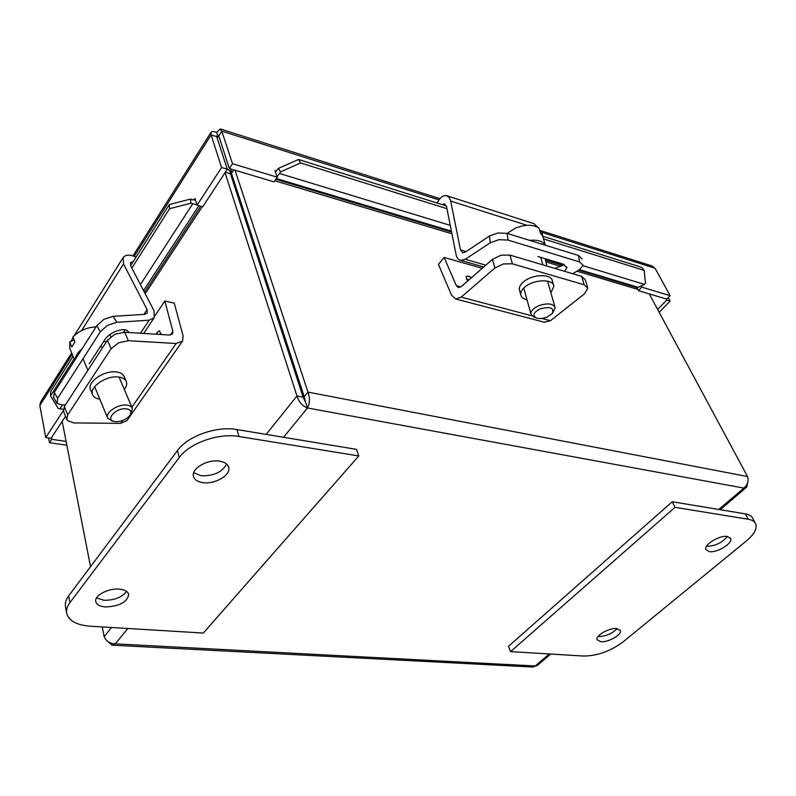 <?xml version="1.0" encoding="UTF-8"?>
<svg xmlns="http://www.w3.org/2000/svg" width="796" height="796" viewBox="0 0 796 796"><rect width="100%" height="100%" fill="white"/><g stroke="black" fill="none" stroke-linecap="round" stroke-linejoin="round"><path stroke-width="1.19" d="M508.067 240.074L507.112 233.387L498.047 232.969L489.421 236.034L490.346 242.72L498.993 239.666L508.067 240.074L579.558 261.914L583.1 265.277L579.607 269.565L572.652 273.715M582.055 258.839L578.513 255.476L579.558 261.914M507.112 233.387L578.513 255.476M437.123 203.05L437.691 201.965C440.278 197.338 443.193 195.229 446.457 195.637L449.123 197.398L450.536 200.433L460.486 249.874L462.814 252.81L465.113 252.242L489.421 236.034M555.12 268.501L564.125 264.481M537.857 256.511L563.051 264.103L566.911 267.715L564.593 271.317M546.872 266.053L545.18 258.72M537.807 227.268L533.917 223.646L447.203 195.876M490.346 242.72L465.272 259.287L460.725 260.392C458.337 259.804 456.785 257.844 456.048 254.501L446.506 206.542L444.387 203.826L441.919 204.562M541.479 231.626L542.862 236.412L540.404 233.019L538.952 228.034C533.061 224.333 525.191 224.373 515.33 228.163L507.132 233.397M545.3 245.198C542.852 241.248 537.608 239.626 529.579 240.342M552.623 313.037L555.19 307.843C553.26 303.505 547.807 302.788 538.832 305.694C533.509 308.092 530.862 310.828 530.902 313.893L533.589 316.987L534.842 317.425M540.265 308.838C550.782 306.241 554.673 307.923 551.936 313.893L546.961 317.116C542.683 318.728 539.041 318.977 536.046 317.853C532.305 315.216 533.708 312.211 540.265 308.838M539.897 231.288L541.419 231.437M519.669 290.729L519.32 289.465C519.082 286.998 520.455 284.48 523.44 281.913C532.325 273.943 552.116 273.506 552.394 281.177L553.499 284.968M527.002 299.784C523.251 298.898 521.161 297.177 520.733 294.6C520.494 292.142 521.877 289.635 524.872 287.077C533.788 279.127 553.608 278.66 553.877 286.311L550.882 292.819M512.375 263.814L509.977 255.108L500.963 255.198L492.505 259.347L461.192 286.66L458.426 287.605L456.357 285.714L444.148 257.446L438.427 264.401L451.551 295.157L455.73 298.988L461.202 297.127L494.833 268.063L503.331 263.924L512.375 263.814L584.194 284.789L587.806 288.142L584.543 293.774L550.464 320.698L544.245 322.201M587.518 287.177L585.279 279.774L581.667 276.391L584.194 284.789M467.66 281.018L466.018 276.441L468.436 276.043L471.471 277.695M509.977 255.108L581.667 276.391M444.148 257.446L482.257 268.282M65.511 404.746L63.123 405.025L57.123 403.592L57.601 398.338L54.267 392.448L53.541 397.343M100.336 331.743L107.48 325.355L116.763 322.29L113.161 316.291L103.888 319.335L96.774 325.713L100.336 331.743L57.601 398.338M54.267 392.448L96.774 325.713M113.161 316.291L144.693 314.37L147.27 313.097L147.101 309.584L123.509 263.964L123.151 257.566C125.469 254.68 129.509 254.402 135.25 256.72L136.046 257.068M123.678 332.201L124.912 329.803M89.222 363.782L104.873 339.623C109.569 331.703 126.106 326.38 128.385 331.962L128.604 332.479M73.083 337.484L71.063 341.255M133.29 261.426L130.514 262.63L130.693 265.854L153.936 310.589L154.265 317.644L149.18 320.181L116.763 322.29M106.465 341.723L103.669 341.484M102.973 347.096L100.206 346.827M130.027 415.194L131.231 413.432L132.365 408.328C131.479 406.268 129.241 405.174 125.659 405.035C116.823 404.557 105.172 412.925 107.589 417.96L112.196 421.054M125.4 408.726C130.634 409.243 132.126 411.472 129.867 415.422C126.594 419.293 122.106 421.382 116.415 421.701L114.326 421.482C105.191 419.93 115.281 408.199 125.4 408.726M96.047 326.858C86.704 327.425 78.983 330.808 72.884 337.006L74.933 341.972L71.779 346.976L69.74 342.021L74.088 339.932M69.74 342.021L69.74 348.19M81.988 348.927C77.709 352.419 75.441 355.981 75.172 359.623M90.575 389.831L90.455 389.543C87.043 382.428 102.893 370.936 114.992 371.832C119.878 372.12 122.952 373.712 124.196 376.598L126.186 381.254M99.818 399.204C95.998 398.617 93.57 397.085 92.545 394.617C89.142 387.543 105.032 376.04 117.141 376.896C122.037 377.175 125.111 378.747 126.345 381.632C127.181 384.01 126.514 386.617 124.335 389.473M182.473 341.166L126.982 420.577L120.614 423.373L73.819 422.915L67.362 420.537L66.804 419.552L67.69 414.925L111.102 348.738L118.524 342.797L128.365 340.718L124.654 332.23L114.843 334.27L107.45 340.21L111.102 348.738M156.324 334.22L157.319 332.151L159.409 330.778L161.071 334.529M124.654 332.23L169.349 335.046L172.583 333.803L172.871 331.315L164.832 301.017L174.254 303.127L183.14 335.982L182.573 341.026L176.185 343.504L128.365 340.718M67.69 414.925L64.347 406.537L107.45 340.21M64.347 406.537L63.531 411.313M155.011 315.674L164.832 301.017M542.822 236.273L641.526 267.297L644.143 270.391L645.496 283.127L644.571 284.411L637.974 287.266M298.49 159.479L278.461 168.384L280.55 171.876L300.639 162.941L298.49 159.479L446.357 205.955M300.639 162.941L446.934 208.701M543.529 238.919L644.143 270.391M278.461 168.384L275.715 171.488L274.918 170.633L276.67 171.18M277.088 176.831L280.55 171.876M63.262 409.363L58.178 408.418L50.576 395.831L50.695 391.642L73.083 356.339M130.604 265.665L169.349 204.562L169.598 208.691L190.861 203.189L190.552 199.07L169.349 204.562M190.552 199.07L192.363 199.796L194.97 199.587L195.06 198.522L197.06 205.189L202.741 206.751L227.328 169.22L221.587 167.518L197.06 205.189M190.861 203.189L196.95 204.821M641.855 286.868L638.631 290.729L636.551 286.839M274.899 170.633L277.217 177.2L274.013 181.866L229.328 168.523L232.492 163.707L221.795 131.161L220.283 128.962L216.671 132.454C213.766 131.26 211.865 131.24 210.98 132.405L211.109 134.882L221.587 167.518M219.079 137.021L218.054 136.703L218.641 135.36L229.328 168.523M539.608 230.293L651.954 265.944L655.068 268.262L670.113 295.664L666.71 299.117L638.631 290.729M670.113 295.664L642.034 287.197M277.217 177.2L232.492 163.707M657.596 309.385L666.72 300.132L670.162 301.147L668.212 297.595M666.063 298.928L666.72 300.132M659.148 312.291L670.162 301.147M51.442 437.77L51.73 439.312L66.098 441.432M48.626 438.009L49.501 442.715L66.844 445.233M51.73 439.312L49.501 442.715M50.576 395.831L74.108 358.837M131.838 268.053L169.598 208.691M65.511 416.288L51.043 438.367L45.77 437.591L39.84 405.502L40.556 402.089L71.66 352.877M216.671 132.454L218.054 136.703L216.532 136.126L227.328 169.22M63.322 410.637L45.77 437.591M218.731 135.967L221.795 131.161L438.954 199.876M216.771 136.653L211.109 134.882L134.265 256.302M234.541 182.911L229.596 170.394L227.288 169.09M240.671 205.159L241.427 204.045M229.596 170.394L235.954 187.239M230.86 174.971L230.283 173.08L230.462 173.757L225.348 172.244M230.86 168.981L231.347 172.443M231.278 172.742L304.211 396.746L307.952 392.11L235.049 170.235M649.267 293.903L747.524 476.535C748.907 480.854 747.693 484.704 743.882 488.087L746.777 487.072L747.633 482.824M107.977 641.606L111.987 645.168L115.281 643.865C109.689 643.526 105.977 641.118 104.157 636.641L102.266 626.94M90.525 566.682L62.188 421.363M225.049 172.702L296.958 395.98C298.689 401.831 302.191 405.821 307.465 407.97C309.923 403.124 310.082 397.841 307.952 392.11L747.524 476.535M304.211 396.746L305.624 402.318L303.097 397.144L230.462 173.757M305.624 402.318L307.465 407.97L283.585 437.283M303.097 397.144L296.958 395.98L266.182 434.397M550.693 654.053L537.3 665.466L532.813 667.038L112.216 645.178M598.075 636.492L598.642 636.551C606.064 636.273 612.223 633.626 617.129 628.601M616.681 628.561L620.383 630.591C622.054 634.691 608.234 642.531 600.861 641.725L597.06 639.676C595.348 635.616 609.318 627.676 616.681 628.561M706.48 546.315L706.569 546.325C715.107 546.165 722.042 542.892 727.375 536.484M727.435 536.494L730.728 538.633C732.827 543.479 716.888 553.071 709.216 551.638L705.823 549.469C703.664 544.683 719.783 534.952 727.435 536.494M510.584 651.625L674.998 507.341L748.19 519.231C752.429 519.967 754.996 521.678 755.902 524.365C757.046 529.111 753.842 534.653 746.29 541.011L623.079 641.924C610.462 651.208 597.308 655.914 583.627 656.043L510.584 651.625L508.525 646.262L672.242 501.749L745.374 513.888C749.603 514.624 752.18 516.355 753.096 519.062L754.956 522.574M674.998 507.341L672.242 501.749M193.687 472.725L201.01 475.739C213.547 476.167 222.084 472.277 226.631 464.048M202.801 482.625C197.438 481.789 194.314 479.63 193.418 476.167C191.229 468.506 207.736 458.993 219.616 461.163C224.84 462.048 227.875 464.177 228.741 467.541C230.9 475.242 214.691 484.615 202.801 482.625M96.565 597.945L104.057 600.293C114.505 600.313 122.007 597.348 126.584 591.408M105.38 606.96C99.769 606.443 96.565 604.632 95.779 601.527C94.197 595.517 108.445 587.995 119.33 589.149C124.833 589.707 127.957 591.508 128.713 594.532C127.151 602.194 119.38 606.343 105.38 606.96M358.777 455.959L203.318 633.049L90.286 626.213C76.506 625.109 68.625 620.751 66.665 613.149C66.128 609.786 67.212 606.293 69.919 602.642L179.209 457.561C189.557 443.054 218.701 432.785 238.949 436.487L358.777 455.959L356.518 449.382L236.969 429.551C216.771 425.79 187.737 436.019 177.448 450.546L68.685 595.856C65.988 599.517 64.914 603.03 65.461 606.393L65.491 606.602M460.486 249.874L466.177 251.536M450.675 201.05L527.002 225.318M465.272 259.287L485.819 265.177M492.505 259.347L494.833 268.063M471.341 277.814L468.327 276.172L466.008 276.451M466.426 279.406L468.993 279.854M461.202 297.127L531.808 315.773M541.897 318.44L550.464 320.698M456.357 285.714L460.854 286.928M143.907 314.42L147.101 309.584M81.61 330.569L123.509 263.964M140.454 333.225L149.18 320.181M159.558 330.818L157.499 332.191L156.514 334.24M159.936 334.449L161.021 333.534M120.614 423.373L122.594 420.527M131.877 407.184L176.185 343.504M170.314 335.026L172.871 331.315M279.645 173.538L450.247 225.368M583.05 265.715L644.571 284.411M655.068 268.262L541.698 232.392M59.849 408.915L62.327 405.094M140.414 284.57L192.672 203.905M194.045 200.085L195.05 198.532M72.247 354.3L39.84 405.502M633.526 286.65L634.074 286.092M218.054 136.703L217.209 138.026M202.254 206.622L145.2 293.774M637.944 289.436L576.911 271.177M561.15 266.461L545.917 261.894M451.919 233.765L274.769 180.752M233.795 169.856L231.447 173.419M104.157 636.641L111.48 627.497M718.798 509.47L743.882 488.087L307.465 407.97M127.808 628.482L115.281 643.865L535.201 665.983L549.29 653.974M748.19 519.231L745.374 513.888M238.949 436.487L236.969 429.551M179.209 457.561L177.448 450.546M69.919 602.642L68.685 595.856M566.772 266.889L566.911 267.715M460.725 260.392L483.769 266.968M542.802 236.432L545.36 245.218M540.703 257.377L542.862 264.869M547.519 281.117L554.921 306.898M536.046 317.853L533.589 316.987M523.758 288.082L530.902 313.893M519.32 289.465L520.733 294.6M455.73 298.988L544.862 322.37M53.481 397.234L56.795 403.104M74.267 335.584L123.151 257.566M143.688 333.425L154.265 317.644M109.848 334.579L110.773 336.718M119.042 377.065L132.255 408.059M114.326 421.482L111.838 420.985M83.441 359.663L87.868 370.349M94.644 386.707L107.589 417.96M69.6 347.842L74.724 360.329M66.804 419.552L63.481 411.174M90.455 389.543L92.545 394.617M638.501 287.416L579.438 269.665M563.628 264.909L545.34 259.406M451.402 231.158L276.311 178.513M198.91 205.696L143.549 290.59M220.621 129.071L439.909 198.662M132.972 255.854L210.98 132.405M200.701 206.194L144.434 292.301M637.009 287.704L578.602 270.162M562.891 265.446L545.529 260.232M451.581 232.024L275.804 179.259M231.606 172.841L231.566 171.249L231.258 172.742M720.191 509.709L746.31 487.47M620.383 630.591L620.164 630.094M730.728 538.633L730.36 537.917M228.741 467.541L228.542 466.834M66.665 613.149L65.461 606.393"/></g></svg>
